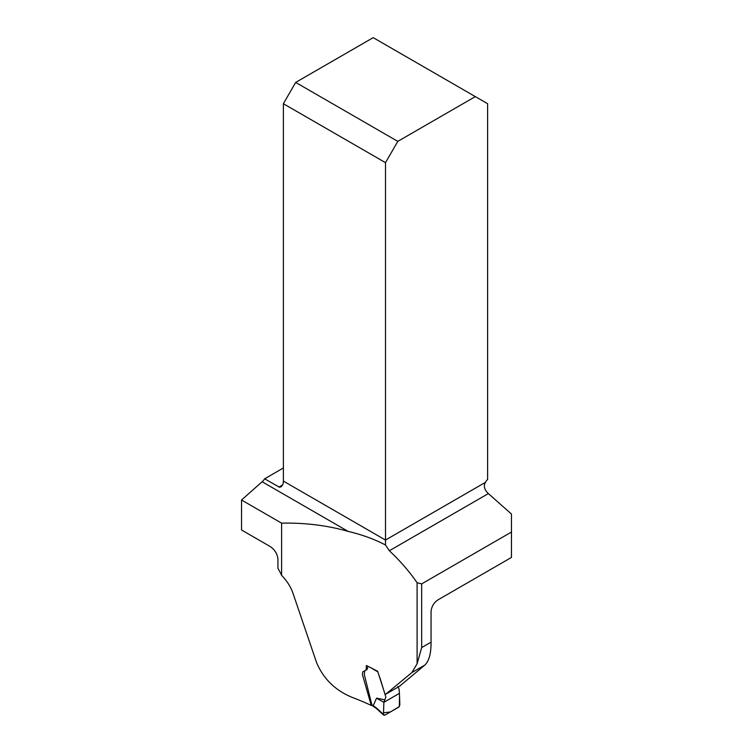 <?xml version="1.0" encoding="UTF-8"?>
<svg xmlns="http://www.w3.org/2000/svg" width="753" height="753" viewBox="0 0 753 753"><rect width="100%" height="100%" fill="white"/><g stroke="black" fill="none" stroke-linecap="round" stroke-linejoin="round"><path stroke-width="1.13" d="M371.944 705.072L371.257 705.457A196.128 113.232 180 0 0 353.204 697.796C335.8 690.906 323.592 679.197 316.599 662.659L292.823 592.799C290.479 586.408 286.733 580.582 281.594 575.32L281.594 523.137C305.313 522.704 327.499 525.453 348.14 531.402C361.807 534.602 374.26 539.129 385.498 544.993L389.357 550.744C400.107 560.834 409.359 571.489 417.096 582.718L421.671 583.886L511.466 532.042L511.466 557.436L438.086 599.802C433.926 602.541 431.582 606.419 431.055 611.427L431.055 642.149C431.13 653.491 429.041 661.143 424.786 665.115L399.579 686.209L385.611 694.285L411.863 672.57L417.096 663.798L421.671 647.571L421.671 583.886M371.257 705.457L362.409 674.547L362.711 671.911L366.118 670.048L366.372 665.501L377.677 671.271L384.868 693.748L385.611 694.285M281.594 575.32A59.101 34.12 60 0 0 277.923 568.27L277.923 558.557C276.953 553.013 274.158 548.871 269.536 546.151L241.534 529.98L241.534 500.011L281.594 523.137M348.14 531.402L262.129 481.751L241.534 500.011M262.129 481.751A9.271 5.356 120 0 0 264.642 478.804L283.382 467.98M511.466 532.042L511.466 514.054L488.377 493.582A9.271 5.356 60 0 1 485.421 489.892C484.019 487.379 484.019 484.866 485.421 482.362A9.271 5.356 -60 0 1 487.615 479.407L487.615 103.707L475.322 96.61L397.791 141.376L295.675 82.416L373.206 37.65L475.322 96.61M264.642 478.804L279.419 487.238L281.057 486.862L282.657 484.951A9.271 5.356 120 0 0 283.382 481.101L385.498 540.052L385.498 544.993M485.421 482.362L385.498 540.052L385.498 162.657L283.382 103.707L283.382 481.101M283.382 103.707L295.675 82.416M397.791 141.376L385.498 162.657M379.86 677.549L385.875 697.146L383.879 702.323L399.41 693.353L399.156 689.447L397.913 686.435M384.717 699.791L376.575 698.153L383.879 702.323L383.484 712.846L390.449 711.924L399.344 706.596L399.514 696.318M367.605 666.094L367.605 668.259L366.739 669.916M364.753 670.688L364.292 674.537L371.85 704.799L376.095 707.679L383.446 714.362L383.879 702.323L399.41 693.353L399.514 696.064L399.41 693.353M376.575 698.153L373.262 705.58M383.748 715.181L383.446 714.362L384.755 715.209L398.77 707.123L399.862 704.883L399.514 696.073M372.481 705.759L371.85 704.799M376.387 708.488L376.095 707.679M373.629 706.436L373.253 705.636M417.096 663.798L417.096 582.718M488.377 493.582L389.357 550.744M278.977 487.078L282.657 484.951M421.671 647.571L431.055 642.149M424.786 665.115L411.863 672.57M377.63 671.761L370.457 667.516M383.682 715.124L376.34 708.441M376.359 708.469L372.406 705.712"/></g></svg>
